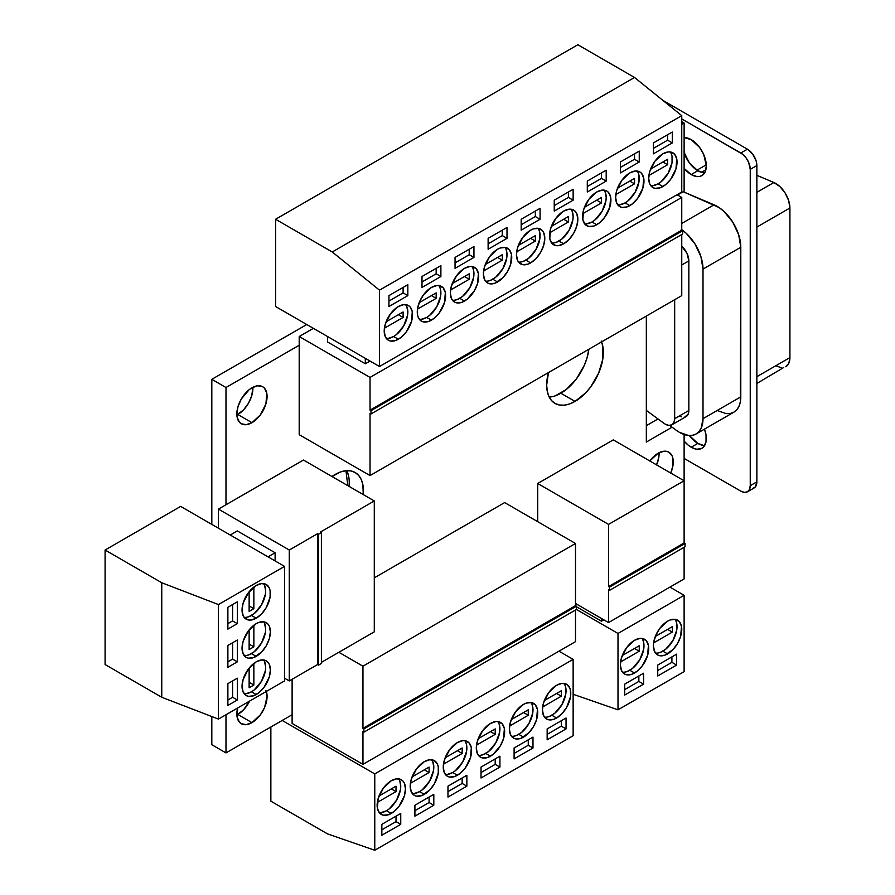 <?xml version="1.0" encoding="UTF-8"?>
<svg xmlns="http://www.w3.org/2000/svg" width="895" height="895" viewBox="0 0 895 895"><rect width="100%" height="100%" fill="white"/><g stroke="black" fill="none" stroke-linecap="round" stroke-linejoin="round"><path stroke-width="1.34" d="M386.282 338.388A20.037 11.568 120 0 0 393.655 336.52L398.376 339.239A20.037 11.568 -60 0 1 388.363 340.234A20.037 11.568 -60 0 1 385.286 324.18A20.037 11.568 -60 0 1 398.376 306.526L403.802 304.636L408.4 305.531L410.167 306.996L412.282 311.673L411.476 321.585L406.252 331.944L401.15 337.337L395.612 340.525L390.511 341.029L388.363 340.234L385.286 336.699L384.212 331.06L385.286 324.18L390.511 313.821L398.376 306.526A20.037 11.568 -60 0 1 408.4 305.531A20.037 11.568 -60 0 1 411.476 321.585A20.037 11.568 -60 0 1 398.376 339.239L393.655 336.52A20.037 11.568 120 0 0 406.017 321.036A20.037 11.568 120 0 0 405.759 304.658M419.341 319.291A20.037 11.568 120 0 0 426.714 317.434L431.446 320.153A20.037 11.568 -60 0 1 421.422 321.148A20.037 11.568 -60 0 1 418.357 305.094A20.037 11.568 -60 0 1 431.446 287.429L436.861 285.55L439.311 285.65L443.226 287.899L445.341 292.575L444.535 302.499L439.311 312.858L434.209 318.251L428.683 321.439L423.57 321.943L421.422 321.148L418.357 317.613L417.54 315.006L417.54 308.63L419.665 301.503L423.57 294.735L431.446 287.429A20.037 11.568 -60 0 1 441.459 286.445A20.037 11.568 -60 0 1 444.535 302.499A20.037 11.568 -60 0 1 431.446 320.153L426.714 317.434A20.037 11.568 120 0 0 439.076 301.951A20.037 11.568 120 0 0 438.818 285.572M452.4 300.205A20.037 11.568 120 0 0 459.784 298.337L464.505 301.067A20.037 11.568 -60 0 1 454.481 302.062A20.037 11.568 -60 0 1 451.416 286.008A20.037 11.568 -60 0 1 464.505 268.343L469.92 266.464L472.37 266.565L476.285 268.813L478.4 273.49L477.594 283.413L474.518 290.495L467.268 299.154L461.742 302.353L456.629 302.857L454.481 302.062L451.416 298.527L450.33 292.889L451.416 286.008L456.629 275.649L464.505 268.343A20.037 11.568 -60 0 1 474.518 267.359A20.037 11.568 -60 0 1 477.594 283.413A20.037 11.568 -60 0 1 464.505 301.067L459.784 298.337A20.037 11.568 120 0 0 472.135 282.854A20.037 11.568 120 0 0 471.878 266.475M485.47 281.119A20.037 11.568 120 0 0 492.843 279.251L497.564 281.981A20.037 11.568 -60 0 1 487.54 282.977A20.037 11.568 -60 0 1 484.475 266.911A20.037 11.568 -60 0 1 497.564 249.257L500.327 247.982L505.44 247.467L509.344 249.727L511.459 254.404L510.653 264.327L507.577 271.409L502.99 277.607L494.801 283.267L489.688 283.771L487.54 282.977L484.475 279.441L483.389 273.803L484.475 266.911L489.688 256.563L497.564 249.257A20.037 11.568 -60 0 1 507.577 248.262A20.037 11.568 -60 0 1 510.653 264.327A20.037 11.568 -60 0 1 497.564 281.981L492.843 279.251A20.037 11.568 120 0 0 505.194 263.768A20.037 11.568 120 0 0 504.937 247.389M518.529 262.034A20.037 11.568 120 0 0 525.902 260.165L530.623 262.895A20.037 11.568 -60 0 1 520.61 263.891A20.037 11.568 -60 0 1 517.534 247.826A20.037 11.568 -60 0 1 530.623 230.172L533.386 228.885L538.499 228.382L542.404 230.641L543.712 232.711L544.798 238.35L543.712 245.241L540.647 252.323L536.049 258.521L530.623 262.895L527.86 264.17L522.747 264.685L518.843 262.425L517.534 260.356L516.46 254.717L517.534 247.826L522.747 237.477L530.623 230.172A20.037 11.568 -60 0 1 540.647 229.176A20.037 11.568 -60 0 1 543.712 245.241A20.037 11.568 -60 0 1 530.623 262.895L525.902 260.165A20.037 11.568 120 0 0 538.253 244.682A20.037 11.568 120 0 0 537.996 228.303M551.588 242.948A20.037 11.568 120 0 0 558.961 241.079L563.682 243.809A20.037 11.568 -60 0 1 553.669 244.794A20.037 11.568 -60 0 1 550.593 228.74A20.037 11.568 -60 0 1 563.682 211.086L569.108 209.195L573.706 210.09L575.463 211.556L576.772 213.625L577.857 219.264L576.772 226.144L573.706 233.226L569.108 239.435L563.682 243.809L558.267 245.689L555.817 245.599L551.902 243.339L549.787 238.663L550.593 228.74L555.817 218.391L563.682 211.086A20.037 11.568 -60 0 1 573.706 210.09A20.037 11.568 -60 0 1 576.772 226.144A20.037 11.568 -60 0 1 563.682 243.809L558.961 241.079A20.037 11.568 120 0 0 571.312 225.596A20.037 11.568 120 0 0 571.055 209.217M584.648 223.862A20.037 11.568 120 0 0 592.02 221.994L596.741 224.723A20.037 11.568 -60 0 1 586.728 225.708A20.037 11.568 -60 0 1 583.652 209.654A20.037 11.568 -60 0 1 596.741 192L602.167 190.109L606.765 191.004L608.522 192.47L610.647 197.146L609.842 207.058L604.617 217.418L599.516 222.81L593.978 225.999L588.876 226.502L584.961 224.253L582.846 219.577L583.652 209.654L588.876 199.294L596.741 192A20.037 11.568 -60 0 1 606.765 191.004A20.037 11.568 -60 0 1 609.842 207.058A20.037 11.568 -60 0 1 596.741 224.723L592.02 221.994A20.037 11.568 120 0 0 604.382 206.51A20.037 11.568 120 0 0 604.125 190.132M617.707 204.776A20.037 11.568 120 0 0 625.079 202.908L629.812 205.626A20.037 11.568 -60 0 1 619.787 206.622A20.037 11.568 -60 0 1 616.711 190.568A20.037 11.568 -60 0 1 629.812 172.914L635.226 171.023L639.824 171.918L641.592 173.384L643.706 178.06L642.901 187.972L637.676 198.332L632.575 203.724L627.037 206.913L621.935 207.416L619.787 206.622L616.711 203.087L615.637 197.448L616.711 190.568L621.935 180.208L629.812 172.914A20.037 11.568 -60 0 1 639.824 171.918A20.037 11.568 -60 0 1 642.901 187.972A20.037 11.568 -60 0 1 629.812 205.626L625.079 202.908A20.037 11.568 120 0 0 637.441 187.424A20.037 11.568 120 0 0 637.184 171.046M650.766 185.679A20.037 11.568 120 0 0 658.149 183.822L662.871 186.54A20.037 11.568 -60 0 1 652.847 187.536A20.037 11.568 -60 0 1 649.781 171.482A20.037 11.568 -60 0 1 662.871 153.817L668.285 151.937L670.735 152.038L674.651 154.287L676.765 158.963L675.96 168.886L670.735 179.246L665.634 184.638L660.107 187.827L654.995 188.33L652.847 187.536L649.781 184.001L648.696 178.362L649.781 171.482L654.995 161.122L662.871 153.817A20.037 11.568 -60 0 1 672.883 152.832A20.037 11.568 -60 0 1 675.96 168.886A20.037 11.568 -60 0 1 662.871 186.54L658.149 183.822A20.037 11.568 120 0 0 670.5 168.338A20.037 11.568 120 0 0 670.243 151.96M379.2 812.582A20.037 11.568 120 0 0 386.573 810.713L391.294 813.443A20.037 11.568 -60 0 1 381.281 814.428A20.037 11.568 -60 0 1 378.205 798.374A20.037 11.568 -60 0 1 391.294 780.72L396.72 778.829L401.318 779.724L403.074 781.19L404.383 783.259L405.469 788.898L404.383 795.778L399.17 806.138L394.057 811.53L388.531 814.718L383.429 815.222L379.514 812.973L377.399 808.297L378.205 798.374L383.429 788.014L391.294 780.72A20.037 11.568 -60 0 1 401.318 779.724A20.037 11.568 -60 0 1 404.383 795.778A20.037 11.568 -60 0 1 391.294 813.443L386.573 810.713A20.037 11.568 120 0 0 398.924 795.23A20.037 11.568 120 0 0 398.667 778.851M412.259 793.496A20.037 11.568 120 0 0 419.632 791.627L424.353 794.346A20.037 11.568 -60 0 1 414.34 795.342A20.037 11.568 -60 0 1 411.264 779.288A20.037 11.568 -60 0 1 424.353 761.634L429.779 759.743L434.377 760.638L437.442 764.173L438.259 766.78L438.259 773.157L434.377 783.774L429.779 789.972L421.59 795.633L416.488 796.136L414.34 795.342L411.264 791.806L410.19 786.168L411.264 779.288L416.488 768.928L424.353 761.634A20.037 11.568 -60 0 1 434.377 760.638A20.037 11.568 -60 0 1 437.442 776.692A20.037 11.568 -60 0 1 424.353 794.346L419.632 791.627A20.037 11.568 120 0 0 431.994 776.144A20.037 11.568 120 0 0 431.737 759.765M445.318 774.399A20.037 11.568 120 0 0 452.691 772.542L457.423 775.26A20.037 11.568 -60 0 1 447.399 776.256A20.037 11.568 -60 0 1 444.323 760.202A20.037 11.568 -60 0 1 457.423 742.537L462.838 740.657L465.288 740.758L469.204 743.007L471.318 747.683L470.513 757.606L465.288 767.966L460.187 773.358L454.649 776.547L449.547 777.05L447.399 776.256L444.323 772.721L443.249 767.082L444.323 760.202L449.547 749.842L457.423 742.537A20.037 11.568 -60 0 1 467.436 741.552A20.037 11.568 -60 0 1 470.513 757.606A20.037 11.568 -60 0 1 457.423 775.26L452.691 772.542A20.037 11.568 120 0 0 465.053 757.058A20.037 11.568 120 0 0 464.796 740.68M478.377 755.313A20.037 11.568 120 0 0 485.761 753.445L490.482 756.174A20.037 11.568 -60 0 1 480.458 757.17A20.037 11.568 -60 0 1 477.393 741.116A20.037 11.568 -60 0 1 490.482 723.451L495.897 721.571L498.347 721.661L502.263 723.921L504.377 728.597L503.572 738.52L500.495 745.602L493.246 754.261L487.719 757.461L482.606 757.964L480.458 757.17L477.393 753.635L476.308 747.996L477.393 741.116L482.606 730.756L490.482 723.451A20.037 11.568 -60 0 1 500.495 722.466A20.037 11.568 -60 0 1 503.572 738.52A20.037 11.568 -60 0 1 490.482 756.174L485.761 753.445A20.037 11.568 120 0 0 498.112 737.961A20.037 11.568 120 0 0 497.855 721.583M511.437 736.227A20.037 11.568 120 0 0 518.82 734.359L523.541 737.088A20.037 11.568 -60 0 1 513.517 738.084A20.037 11.568 -60 0 1 510.452 722.019A20.037 11.568 -60 0 1 523.541 704.365L526.305 703.09L531.406 702.575L535.322 704.835L537.436 709.511L536.631 719.435L533.554 726.516L528.967 732.714L520.778 738.375L515.665 738.878L513.517 738.084L510.452 734.549L509.367 728.91L510.452 722.019L515.665 711.67L523.541 704.365A20.037 11.568 -60 0 1 533.554 703.369A20.037 11.568 -60 0 1 536.631 719.435A20.037 11.568 -60 0 1 523.541 737.088L518.82 734.359A20.037 11.568 120 0 0 531.171 718.875A20.037 11.568 120 0 0 530.914 702.497M544.507 717.141A20.037 11.568 120 0 0 551.879 715.273L556.6 718.003A20.037 11.568 -60 0 1 546.577 718.998A20.037 11.568 -60 0 1 543.511 702.933A20.037 11.568 -60 0 1 556.6 685.279L562.026 683.388L566.625 684.283L569.69 687.819L570.495 690.425L570.495 696.813L566.625 707.419L562.026 713.628L556.6 718.003L553.837 719.278L548.724 719.793L546.577 718.998L543.511 715.463L542.437 709.824L543.511 702.933L548.724 692.585L556.6 685.279A20.037 11.568 -60 0 1 566.625 684.283A20.037 11.568 -60 0 1 569.69 700.337A20.037 11.568 -60 0 1 556.6 718.003L551.879 715.273A20.037 11.568 120 0 0 564.23 699.789A20.037 11.568 120 0 0 563.973 683.411M622.428 672.145A20.037 11.568 120 0 0 629.812 670.277L634.533 673.006A20.037 11.568 -60 0 1 624.509 674.002A20.037 11.568 -60 0 1 621.443 657.948A20.037 11.568 -60 0 1 634.533 640.283L639.947 638.403L642.397 638.504L646.313 640.753L648.428 645.429L647.622 655.353L642.397 665.712L637.296 671.093L631.769 674.293L626.657 674.796L624.509 674.002L621.443 670.467L620.358 664.828L621.443 657.948L626.657 647.588L634.533 640.283A20.037 11.568 -60 0 1 644.545 639.298A20.037 11.568 -60 0 1 647.622 655.353A20.037 11.568 -60 0 1 634.533 673.006L629.812 670.277A20.037 11.568 120 0 0 642.162 654.804A20.037 11.568 120 0 0 641.905 638.415M655.498 653.059A20.037 11.568 120 0 0 662.871 651.191L667.592 653.921A20.037 11.568 -60 0 1 657.568 654.916A20.037 11.568 -60 0 1 654.502 638.862A20.037 11.568 -60 0 1 667.592 621.197L670.355 619.922L675.468 619.407L679.372 621.667L681.487 626.343L680.681 636.267L677.604 643.348L673.018 649.546L664.828 655.207L659.716 655.711L657.568 654.916L654.502 651.381L653.417 645.742L653.697 642.386L655.811 635.271L659.716 628.503L667.592 621.197A20.037 11.568 -60 0 1 677.604 620.201A20.037 11.568 -60 0 1 680.681 636.267A20.037 11.568 -60 0 1 667.592 653.921L662.871 651.191A20.037 11.568 120 0 0 675.222 635.707A20.037 11.568 120 0 0 674.964 619.329M244.122 617.337A20.037 11.568 120 0 0 251.495 615.469L256.216 618.199A20.037 11.568 -60 0 1 246.203 619.183A20.037 11.568 -60 0 1 243.127 603.129A20.037 11.568 -60 0 1 256.216 585.475L261.642 583.585L266.24 584.48L269.305 588.015L270.111 590.622L270.111 597.01L266.24 607.615L261.642 613.825L256.216 618.199L250.801 620.078L248.351 619.989L244.436 617.729L243.127 615.659L242.053 610.021L243.127 603.129L248.351 592.781L256.216 585.475A20.037 11.568 -60 0 1 266.24 584.48A20.037 11.568 -60 0 1 269.305 600.534A20.037 11.568 -60 0 1 256.216 618.199L251.495 615.469A20.037 11.568 120 0 0 263.846 599.986A20.037 11.568 120 0 0 263.6 583.607M244.122 655.509A20.037 11.568 120 0 0 251.495 653.641L256.216 656.371A20.037 11.568 -60 0 1 246.203 657.366A20.037 11.568 -60 0 1 243.127 641.312A20.037 11.568 -60 0 1 256.216 623.647L258.979 622.372L264.092 621.857L267.997 624.117L269.305 626.187L270.391 631.825L269.305 638.717L266.24 645.798L261.642 651.996L253.453 657.657L248.351 658.161L246.203 657.366L243.127 653.831L242.053 648.193L243.127 641.312L248.351 630.953L256.216 623.647A20.037 11.568 -60 0 1 266.24 622.663A20.037 11.568 -60 0 1 269.305 638.717A20.037 11.568 -60 0 1 256.216 656.371L251.495 653.641A20.037 11.568 120 0 0 263.846 638.157A20.037 11.568 120 0 0 263.6 621.779M244.122 693.692A20.037 11.568 120 0 0 251.495 691.824L256.216 694.542A20.037 11.568 -60 0 1 246.203 695.538A20.037 11.568 -60 0 1 243.127 679.484A20.037 11.568 -60 0 1 256.216 661.83L261.642 659.939L266.24 660.834L267.997 662.3L269.305 664.37L270.391 670.008L269.305 676.888L264.092 687.248L258.979 692.64L253.453 695.829L248.351 696.332L246.203 695.538L243.127 692.003L242.053 686.364L243.127 679.484L248.351 669.124L256.216 661.83A20.037 11.568 -60 0 1 266.24 660.834A20.037 11.568 -60 0 1 269.305 676.888A20.037 11.568 -60 0 1 256.216 694.542L251.495 691.824A20.037 11.568 120 0 0 263.846 676.34A20.037 11.568 120 0 0 263.6 659.962M684.116 152.743A21.379 12.34 -120 0 0 697.82 170.732L691.208 174.547A21.379 12.34 60 0 1 684.116 168.417L691.208 174.547L696.992 176.561L699.599 176.449L701.893 175.61L705.17 171.84L706.323 165.821L703.772 154.656L699.599 147.429L691.208 139.642L684.116 137.595A21.379 12.34 60 0 1 691.208 139.642A21.379 12.34 60 0 1 705.17 158.482A21.379 12.34 60 0 1 701.893 175.61A21.379 12.34 60 0 1 691.208 174.547L697.82 170.732L703.604 172.746M704.678 445.475A21.379 12.34 -120 0 1 697.82 443.417L689.351 435.518A21.379 12.34 -120 0 0 697.82 443.417L691.208 447.231A21.379 12.34 60 0 1 684.116 441.101L688.255 445.195L694.151 448.596L696.992 449.245L701.893 448.283L703.772 446.728L706.032 441.738L706.032 434.936L704.488 429.13A21.379 12.34 60 0 1 701.893 448.283A21.379 12.34 60 0 1 691.208 447.231L697.82 443.417L703.604 445.419M679.394 432.319A33.395 19.276 60 0 1 676.273 430.271L669.639 425.416L676.273 430.271A33.395 19.276 60 0 0 679.394 432.319L688.434 435.462L692.517 435.294L696.097 433.974A33.395 19.276 60 0 1 679.394 432.319M665.231 424.14A13.358 7.708 60 0 1 663.978 423.324L646.335 410.413L646.335 316.069L646.335 410.413L663.978 423.324A13.358 7.708 60 0 0 665.231 424.14A13.358 7.708 60 0 0 671.91 424.801L668.845 425.393L665.231 424.14M601.563 341.912A40.074 23.136 -60 0 1 575.015 401.419L560.852 393.241A40.074 23.136 120 0 0 588.865 349.251L587.03 357.922L584.413 365.093L576.593 378.63L566.378 389.414L555.325 395.803M331.967 476.498A40.074 23.136 -60 0 1 335.088 474.495A40.074 23.136 -60 0 1 355.136 472.515A40.074 23.136 -60 0 1 363.258 494.577L362.889 484.788L361.278 479.575L358.66 475.435L355.136 472.515L350.84 470.915L345.94 470.725L340.626 471.933L331.956 476.498M349.263 482.673L349.084 486.388A40.074 23.136 120 0 0 346.757 470.658M251.965 387.781A21.379 12.34 -60 0 1 262.66 386.718A21.379 12.34 -60 0 1 265.927 403.846A21.379 12.34 -60 0 1 251.965 422.686L237.801 414.508A21.379 12.34 120 0 0 252.882 387.289L251.763 395.668L248.486 403.22L243.585 409.832L236.884 415A21.379 12.34 120 0 0 237.801 414.508L251.965 422.686L246.181 424.7L241.281 423.738L239.401 422.183L237.141 417.193L236.851 413.96L238.003 406.621L241.281 399.058L249.023 389.817L251.965 387.781L257.749 385.767L262.66 386.718L264.54 388.285L266.788 393.274L265.927 403.846L260.367 414.9L251.965 422.686A21.379 12.34 -60 0 1 241.281 423.738A21.379 12.34 -60 0 1 238.003 406.621A21.379 12.34 -60 0 1 251.965 387.781M266.33 691.443A21.379 12.34 -60 0 1 251.965 722.634L237.801 714.456A21.379 12.34 120 0 0 249.604 701.098L243.585 709.791L236.884 714.948A21.379 12.34 120 0 0 237.801 714.456L251.965 722.634L246.181 724.648L241.281 723.697L239.401 722.131L237.141 717.141L237.611 708.012A21.379 12.34 -60 0 0 241.281 723.697A21.379 12.34 -60 0 0 251.965 722.634L260.367 714.848L264.54 707.621L267.079 696.455L265.927 690.448M649.748 461.014L658.149 453.228A21.379 12.34 -60 0 1 668.833 452.165A21.379 12.34 -60 0 1 670.747 473.041M656.572 464.863A21.379 12.34 120 0 0 659.067 452.736L658.798 457.345L656.538 464.941M677.034 194.73L681.755 197.448L370.038 377.421L299.198 336.52L313.373 328.342L299.198 336.52L299.198 345.246L225.987 387.513L225.987 504.758L303.45 460.041L374.289 500.943L320.455 532.033L321.394 532.57L318.564 534.214L317.613 533.666L289.275 550.022L218.436 509.121L218.436 528.207L218.436 509.121L225.987 504.758L218.436 509.121L289.275 550.022L289.275 680.916L284.554 678.186L289.275 680.916L317.613 664.549L318.564 665.097L321.394 663.463L321.394 532.57L320.455 532.033L374.289 500.943L303.45 460.041L225.987 504.758L225.987 387.513L211.824 379.323L211.824 524.392L211.824 379.323L225.987 387.513L299.198 345.246L299.198 336.52L370.038 377.421L370.038 410.145L370.989 410.682L370.989 413.96L370.038 413.412L370.038 475.581L681.755 295.618L681.755 234.535L681.755 295.618L370.038 475.581L299.198 434.679L299.198 345.246L299.198 434.679L370.038 475.581L370.038 413.412L370.989 413.96L682.706 233.987L682.706 230.72L681.755 230.172L681.755 197.448L677.034 194.73M365.317 363.784L370.049 361.054L365.317 363.784L365.317 358.336L365.317 363.784L327.536 341.968L365.317 363.784M575.496 603.476L608.555 622.562L684.116 578.931L608.555 622.562L608.555 589.839L608.555 622.562L575.496 603.476M292.117 723.451L362.956 764.352L575.496 641.648L575.496 610.021L575.496 641.648L362.956 764.352L292.117 723.451L292.117 679.283L292.117 723.451M658.004 418.95L646.335 425.684L658.004 418.95M306.761 324.516L211.824 379.323L306.761 324.516M211.824 716.548L211.824 744.718L211.824 716.548M347.103 471.397L348.714 476.61M747.47 491.791A13.358 7.708 60 0 1 740.791 491.131L744.416 492.384L747.47 491.791A13.358 7.708 60 0 0 750.245 485.672L756.857 481.857L750.245 485.672L749.529 489.431L747.47 491.791L754.093 487.976A13.358 7.708 -120 0 0 756.857 481.857L756.857 165.553L750.245 169.368L750.245 485.672L750.245 169.368A13.358 7.708 60 0 0 740.791 153L747.403 149.185L740.791 153L681.755 118.923L742.637 154.276L746.05 157.878L748.645 162.387L750.245 169.368L756.857 165.553A13.358 7.708 -120 0 0 747.403 149.185L662.871 100.385L747.403 149.185L752.661 154.052L756.141 160.955L756.857 165.553L756.857 481.857L755.268 487.003L752.661 488.502M683.858 151.893L689.418 162.946L697.82 170.732A21.379 12.34 -120 0 0 704.678 172.791M646.335 442.052L646.335 410.413L646.335 442.052L672.067 427.195L646.335 442.052M684.116 547.304L684.116 578.931L684.116 547.304M608.555 586.572L608.555 524.392L684.116 480.772L684.116 542.941L608.555 586.572L609.495 587.109L609.495 590.387L608.555 589.839L609.495 590.387L685.067 546.755L685.067 543.489L684.116 542.941L684.116 434.489L684.116 480.772L613.276 439.87L684.116 480.772L608.555 524.392L608.555 586.572L684.116 542.941L685.067 543.489L609.495 587.109L608.555 586.572M362.956 731.629L362.956 764.352L362.956 731.629L363.907 732.177L362.956 731.629M321.394 662.367L374.289 631.836L374.289 500.943L374.289 631.836L321.394 662.367M537.705 521.673L537.705 483.49L613.276 439.87L537.705 483.49L608.555 524.392L537.705 483.49L537.705 521.673M677.515 194.998L684.116 191.183L684.116 123.007L681.755 124.371L684.116 123.007L681.755 121.642L684.116 123.007L684.116 191.183L677.515 194.998M225.987 714.725L225.987 752.908L292.117 714.725L225.987 752.908L211.824 744.718L225.987 752.908L225.987 714.725M374.289 577.846L504.646 502.587L575.496 543.489L504.646 502.587L374.289 577.846M601.205 341.062L602.816 346.264L602.816 359.029L598.587 373.271L590.767 386.819L585.867 392.67L575.015 401.419L569.488 403.981L564.174 405.189L559.274 404.987L554.978 403.399L551.454 400.479L548.836 396.328L547.225 391.126L546.677 385.051L548.478 372.566A40.074 23.136 -60 0 0 554.978 403.399L554.978 403.399A40.074 23.136 -60 0 0 575.015 401.419L560.852 393.241A40.074 23.136 120 0 1 549.194 397.067M649.792 460.947A21.379 12.34 -60 0 1 658.149 453.228L663.933 451.214L666.54 451.326L668.833 452.165L672.111 455.935L672.973 458.721L672.973 465.523L670.713 473.119M370.038 410.145L681.755 230.172L681.755 197.448L370.038 377.421L370.038 410.145L681.755 230.172L682.706 230.72L370.989 410.682L370.038 410.145M275.112 560.93L275.112 552.752L237.332 530.936L230.239 535.031L237.332 530.936L275.112 552.752L275.112 560.93M317.613 664.549L317.613 533.666L289.275 550.022L289.275 680.916L317.613 664.549L317.613 533.666L318.564 534.214L318.564 665.097L317.613 664.549M576.436 609.473L576.436 606.206L575.496 605.658L575.496 543.489L362.956 666.193L338.869 652.287L362.956 666.193L362.956 728.362L363.907 728.91L363.907 732.177L576.436 609.473L576.436 606.206L363.907 728.91L362.956 728.362L575.496 605.658L575.496 543.489L362.956 666.193L362.956 728.362L575.496 605.658L576.436 606.206L363.907 728.91L363.907 732.177L576.436 609.473L617.997 633.47L684.116 595.298L669.952 587.109L684.116 595.298L684.116 671.642L684.116 595.298L617.997 633.47L576.436 609.473M321.394 663.463L321.394 532.57L318.564 534.214L318.564 665.097L321.394 663.463M682.706 233.987L682.706 230.72L370.989 410.682L370.989 413.96L682.706 233.987M685.067 546.755L685.067 543.489L609.495 587.109L609.495 590.387L685.067 546.755M684.641 417.148L688.121 414.262L688.848 410.503L688.848 260.904L681.755 264.987L688.848 260.904A13.358 7.708 -120 0 0 681.755 246.248L686.98 253.319L688.848 260.904L688.848 410.503L674.673 418.681L674.673 299.702L674.673 418.681A13.358 7.708 60 0 1 671.91 424.801L686.073 416.622A13.358 7.708 -120 0 0 688.848 410.503L674.673 418.681L673.957 422.44L671.91 424.801M681.296 229.366L686.23 233.282L694.956 243.91L700.908 256.596L703.011 269.082L703.011 418.681L701.21 428.078L699.029 431.535L696.097 433.974L733.878 412.159A33.395 19.276 -120 0 0 740.791 396.865L703.011 418.681L703.011 269.082L740.791 247.266A33.395 19.276 -120 0 0 714.065 204.798L681.755 223.448L714.065 204.798L683.176 191.731L719.077 207.55L724.01 211.466L732.736 222.094L738.688 234.781L740.791 247.266L740.791 396.865L703.011 418.681A33.395 19.276 60 0 1 696.097 433.974M679.394 415.951L681.24 416.813M681.755 229.679A33.395 19.276 60 0 1 703.011 269.082L740.791 247.266L740.344 401.922L739.001 406.263L736.82 409.72L733.878 412.159L730.298 413.479L726.214 413.647L717.186 410.503M740.791 491.131L684.116 458.408L740.791 491.131M701.49 172.321L705.864 169.793L701.49 172.321M756.857 175.319L773.873 182.524L756.857 192.347L773.873 182.524L779.847 186.529L785.083 192.906L788.652 200.514L789.916 207.998A20.037 11.568 -120 0 0 773.873 182.524L756.857 175.319M756.857 227.095L789.916 207.998L789.916 357.597L756.857 376.694L789.916 357.597L788.842 363.236L785.765 366.771A20.037 11.568 -120 0 0 789.916 357.597L789.916 207.998L756.857 227.095M756.857 383.463L783.617 367.565M781.167 367.666L775.741 365.786M347.808 485.649L345.962 470.725L347.808 485.649M358.235 761.634L320.455 739.818L358.235 761.634M601.474 621.197L601.474 618.467L601.474 621.197L603.834 619.832L601.474 621.197L576.436 606.743L601.474 621.197M327.536 336.52L327.536 341.968L327.536 336.52M268.03 556.847L275.112 552.752L268.03 556.847M246.069 617.36L248.732 616.756L254.258 613.556L261.519 604.897L265.39 594.28L265.67 590.924L264.584 585.285M246.069 655.532L248.732 654.927L254.258 651.739L261.519 643.069L265.39 632.452L265.67 629.107L264.584 623.468M246.069 693.703L251.495 691.824L254.258 689.911L261.519 681.24L265.39 670.624L265.67 667.278L264.584 661.64M681.755 192L379.491 366.514L275.582 306.526L379.491 366.514L379.491 290.159L332.258 251.987L275.582 219.264L275.582 306.526L275.582 219.264L332.258 251.987L634.533 77.473L681.755 115.645L681.755 192L681.755 115.645L379.491 290.159L379.491 366.514L681.755 192M577.857 44.75L634.533 77.473L577.857 44.75L275.582 219.264L577.857 44.75M388.933 306.526L388.933 295.618L407.829 284.711L407.829 295.618L388.933 306.526L388.933 295.618L407.829 284.711L407.829 295.618L403.108 292.889L403.108 287.429L403.108 292.889L407.829 295.618L388.933 306.526M421.992 287.429L421.992 276.521L440.888 265.625L440.888 276.533L421.992 287.429L421.992 276.521L440.888 265.625L440.888 276.533L436.167 273.803L436.167 268.343L436.167 273.803L440.888 276.533L421.992 287.429M455.052 268.343L455.052 257.436L473.947 246.528L473.947 257.436L455.052 268.343L455.052 257.436L473.947 246.528L473.947 257.436L469.226 254.717L469.226 249.257L469.226 254.717L473.947 257.436L455.052 268.343M488.122 249.257L488.122 238.35L507.006 227.442L507.006 238.35L488.122 249.257L488.122 238.35L507.006 227.442L507.006 238.35L502.285 235.62L502.285 230.172L502.285 235.62L507.006 238.35L488.122 249.257M521.181 230.172L521.181 219.264L540.065 208.356L540.065 219.264L521.181 230.172L521.181 219.264L540.065 208.356L540.065 219.264L535.344 216.534L535.344 211.086L535.344 216.534L540.065 219.264L521.181 230.172M554.24 211.086L554.24 200.178L573.136 189.27L573.136 200.178L554.24 211.086L554.24 200.178L573.136 189.27L573.136 200.178L568.403 197.448L568.403 192L568.403 197.448L573.136 200.178L554.24 211.086M587.299 192L587.299 181.092L606.195 170.184L606.195 181.092L587.299 192L587.299 181.092L606.195 170.184L606.195 181.092L601.474 178.362L601.474 172.914L601.474 178.362L606.195 181.092L587.299 192M620.358 172.914L620.358 162.006L639.254 151.098L639.254 162.006L620.358 172.914L620.358 162.006L639.254 151.098L639.254 162.006L634.533 159.276L634.533 153.817L634.533 159.276L639.254 162.006L620.358 172.914M653.417 153.817L653.417 142.909L672.313 132.012L672.313 142.909L653.417 153.817L653.417 142.909L672.313 132.012L672.313 142.909L667.592 140.191L667.592 134.731L667.592 140.191L672.313 142.909L653.417 153.817M374.77 773.895L573.136 659.369L558.961 651.191L573.136 659.369L573.136 735.724L573.136 659.369L374.77 773.895L282.193 720.453L374.77 773.895L374.77 850.25L374.77 773.895M327.536 833.894L270.861 801.17L327.536 833.894L374.77 850.25L573.136 735.724L374.77 850.25L327.536 833.894M270.861 726.997L270.861 801.17L270.861 726.997M381.852 835.248L381.852 824.34L400.747 813.443L400.747 824.351L381.852 835.248L381.852 824.34L400.747 813.443L400.747 824.351L396.015 821.621L396.015 816.162L396.015 821.621L400.747 824.351L381.852 835.248M414.911 816.162L414.911 805.254L433.806 794.346L433.806 805.254L414.911 816.162L414.911 805.254L433.806 794.346L433.806 805.254L429.085 802.535L429.085 797.076L429.085 802.535L433.806 805.254L414.911 816.162M447.97 797.076L447.97 786.168L466.866 775.26L466.866 786.168L447.97 797.076L447.97 786.168L466.866 775.26L466.866 786.168L462.144 783.438L462.144 777.99L462.144 783.438L466.866 786.168L447.97 797.076M481.029 777.99L481.029 767.082L499.925 756.174L499.925 767.082L481.029 777.99L481.029 767.082L499.925 756.174L499.925 767.082L495.203 764.352L495.203 758.904L495.203 764.352L499.925 767.082L481.029 777.99M514.099 758.904L514.099 747.996L532.984 737.088L532.984 747.996L514.099 758.904L514.099 747.996L532.984 737.088L532.984 747.996L528.263 745.266L528.263 739.818L528.263 745.266L532.984 747.996L514.099 758.904M547.158 739.818L547.158 728.91L566.043 718.003L566.043 728.91L547.158 739.818L547.158 728.91L566.043 718.003L566.043 728.91L561.322 726.181L561.322 720.732L561.322 726.181L566.043 728.91L547.158 739.818M573.136 694.274L617.997 709.824L617.997 633.47L617.997 709.824L684.116 671.642L617.997 709.824L573.136 694.274M624.676 695.057L624.676 684.149L643.572 673.241L643.572 684.149L624.676 695.057L624.676 684.149L643.572 673.241L643.572 684.149L638.851 681.419L638.851 675.971L638.851 681.419L643.572 684.149L624.676 695.057M657.735 675.971L657.735 665.063L676.631 654.155L676.631 665.063L657.735 675.971L657.735 665.063L676.631 654.155L676.631 665.063L671.91 662.334L671.91 656.885L671.91 662.334L676.631 665.063L657.735 675.971M284.554 566.39L284.554 680.916L218.436 719.088L161.76 697.272L105.084 664.549L161.76 697.272L161.76 582.746L105.084 550.022L105.084 664.549L105.084 550.022L161.76 582.746L218.436 604.561L284.554 566.39L180.656 506.402L284.554 566.39L218.436 604.561L218.436 719.088L284.554 680.916L284.554 566.39M180.656 506.402L105.084 550.022L180.656 506.402M227.878 629.107L227.878 607.291L237.332 601.832L237.332 623.647L227.878 629.107L227.878 607.291L237.332 601.832L237.332 623.647L232.599 620.929L232.599 604.561L232.599 620.929L237.332 623.647L227.878 629.107M227.878 667.278L227.878 645.463L237.332 640.014L237.332 661.83L227.878 667.278L227.878 645.463L237.332 640.014L237.332 661.83L232.599 659.1L232.599 642.733L232.599 659.1L237.332 661.83L227.878 667.278M227.878 705.45L227.878 683.635L237.332 678.186L237.332 700.002L227.878 705.45L227.878 683.635L237.332 678.186L237.332 700.002L232.599 697.272L232.599 680.916L232.599 697.272L237.332 700.002L227.878 705.45M249.134 687.74L249.134 668.106L249.134 687.74L253.856 685.022L249.134 682.292L253.856 685.022L249.134 687.74M253.856 663.419L253.856 685.022L253.856 663.419M249.134 649.569L249.134 629.935L249.134 649.569L253.856 646.839L249.134 644.12L253.856 646.839L249.134 649.569M253.856 625.247L253.856 646.839L253.856 625.247M249.134 611.397L249.134 591.752L249.134 611.397L253.856 608.667L249.134 605.937L253.856 608.667L249.134 611.397M253.856 587.064L253.856 608.667L253.856 587.064M657.445 653.081L660.107 652.477L665.634 649.289L672.883 640.619L676.765 630.002L676.765 623.614L675.96 621.018M655.319 636.468L672.313 626.657L672.313 632.105L653.618 642.901L672.313 632.105L667.592 629.375L672.313 632.105L672.313 626.657L655.319 636.468M624.386 672.167L627.037 671.563L632.575 668.375L639.824 659.704L643.706 649.088L643.706 642.711L642.901 640.104M622.26 655.554L639.254 645.742L639.254 651.191L620.559 661.987L639.254 651.191L634.533 648.472L639.254 651.191L639.254 645.742L622.26 655.554M546.453 717.163L549.116 716.559L554.643 713.36L561.892 704.701L565.774 694.084L565.774 687.696L564.969 685.089M544.328 700.539L561.322 690.727L561.322 696.187L542.627 706.983L561.322 696.187L556.6 693.457L561.322 696.187L561.322 690.727L544.328 700.539M513.394 736.249L516.057 735.645L521.584 732.446L528.833 723.786L532.715 713.17L532.715 706.781L531.91 704.186M511.269 719.636L528.263 709.824L528.263 715.273L509.568 726.069L528.263 715.273L523.541 712.543L528.263 715.273L528.263 709.824L511.269 719.636M480.335 755.335L482.987 754.731L488.525 751.543L495.774 742.872L499.656 732.255L499.656 725.867L498.851 723.272M478.21 738.722L495.203 728.91L495.203 734.359L476.509 745.155L495.203 734.359L490.482 731.629L495.203 734.359L495.203 728.91L478.21 738.722M447.276 774.421L452.691 772.542L455.454 770.629L462.715 761.958L466.597 751.341L466.597 744.964L465.78 742.358M445.151 757.808L462.144 747.996L462.144 753.445L443.45 764.24L462.144 753.445L457.423 750.726L462.144 753.445L462.144 747.996L445.151 757.808M414.217 793.507L419.632 791.627L422.395 789.714L429.656 781.044L433.527 770.427L433.806 767.082L432.721 761.444M412.092 776.894L429.085 767.082L429.085 772.542L410.391 783.326L429.085 772.542L424.353 769.812L429.085 772.542L429.085 767.082L412.092 776.894M381.147 812.593L386.573 810.713L389.336 808.8L396.597 800.13L400.468 789.524L400.747 786.168L399.662 780.529M379.021 795.979L396.015 786.168L396.015 791.627L377.321 802.412L396.015 791.627L391.294 788.898L396.015 791.627L396.015 786.168L379.021 795.979M652.724 185.701L658.149 183.822L660.913 181.909L668.162 173.238L672.044 162.621L672.044 156.245L671.239 153.638M650.598 169.088L667.592 159.276L667.592 164.725L648.897 175.521L667.592 164.725L662.871 162.006L667.592 164.725L667.592 159.276L650.598 169.088M619.664 204.787L625.079 202.908L627.842 200.995L635.103 192.324L638.985 181.707L638.985 175.33L638.169 172.724M617.539 188.174L634.533 178.362L634.533 183.822L615.838 194.607L634.533 183.822L629.812 181.092L634.533 183.822L634.533 178.362L617.539 188.174M586.605 223.873L592.02 221.994L594.783 220.08L602.044 211.41L605.915 200.804L606.195 197.448L605.109 191.81M584.48 207.26L601.474 197.448L601.474 202.908L582.779 213.692L601.474 202.908L596.741 200.178L601.474 202.908L601.474 197.448L584.48 207.26M553.535 242.959L556.198 242.366L561.724 239.166L568.985 230.507L572.856 219.89L573.136 216.534L572.05 210.896M551.409 226.345L568.403 216.534L568.403 221.994L549.709 232.79L568.403 221.994L563.682 219.264L568.403 221.994L568.403 216.534L551.409 226.345M520.476 262.056L523.139 261.452L528.665 258.252L535.915 249.593L539.797 238.976L539.797 232.588L538.991 229.993M518.35 245.431L535.344 235.631L535.344 241.079L516.65 251.875L535.344 241.079L530.623 238.35L535.344 241.079L535.344 235.631L518.35 245.431M487.417 281.142L490.08 280.538L495.606 277.349L502.856 268.679L506.738 258.062L506.738 251.674L505.932 249.078M485.291 264.528L502.285 254.717L502.285 260.165L483.591 270.961L502.285 260.165L497.564 257.436L502.285 260.165L502.285 254.717L485.291 264.528M454.358 300.228L457.021 299.624L462.547 296.435L469.797 287.765L473.679 277.148L473.679 270.771L472.873 268.164M452.232 283.614L469.226 273.803L469.226 279.251L450.532 290.047L469.226 279.251L464.505 276.533L469.226 279.251L469.226 273.803L452.232 283.614M421.299 319.314L426.714 317.434L429.488 315.521L436.738 306.851L440.62 296.234L440.62 289.857L439.814 287.25M419.173 302.7L436.167 292.889L436.167 298.337L417.473 309.133L436.167 298.337L431.446 295.618L436.167 298.337L436.167 292.889L419.173 302.7M388.24 338.399L393.655 336.52L396.418 334.607L403.679 325.937L407.549 315.32L407.829 311.975L406.744 306.336M386.114 321.786L403.108 311.975L403.108 317.434L384.414 328.219L403.108 317.434L398.376 314.704L403.108 317.434L403.108 311.975L386.114 321.786M653.417 148.369L667.592 140.191L653.417 148.369M227.878 700.002L232.599 697.272L227.878 700.002M620.358 167.454L634.533 159.276L620.358 167.454M587.299 186.54L601.474 178.362L587.299 186.54M554.24 205.626L568.403 197.448L554.24 205.626M521.181 224.723L535.344 216.534L521.181 224.723M488.122 243.809L502.285 235.62L488.122 243.809M455.052 262.895L469.226 254.717L455.052 262.895M421.992 281.981L436.167 273.803L421.992 281.981M388.933 301.067L403.108 292.889L388.933 301.067M227.878 661.83L232.599 659.1L227.878 661.83M227.878 623.647L232.599 620.929L227.878 623.647M657.735 670.512L671.91 662.334L657.735 670.512M624.676 689.609L638.851 681.419L624.676 689.609M547.158 734.359L561.322 726.181L547.158 734.359M514.099 753.445L528.263 745.266L514.099 753.445M481.029 772.542L495.203 764.352L481.029 772.542M447.97 791.627L462.144 783.438L447.97 791.627M414.911 810.713L429.085 802.535L414.911 810.713M381.852 829.799L396.015 821.621L381.852 829.799M681.755 115.645L379.491 290.159L332.258 251.987L634.533 77.473L681.755 115.645M161.76 697.272L161.76 582.746L218.436 604.561L218.436 719.088L161.76 697.272M706.289 164.792L696.937 170.195"/></g></svg>
